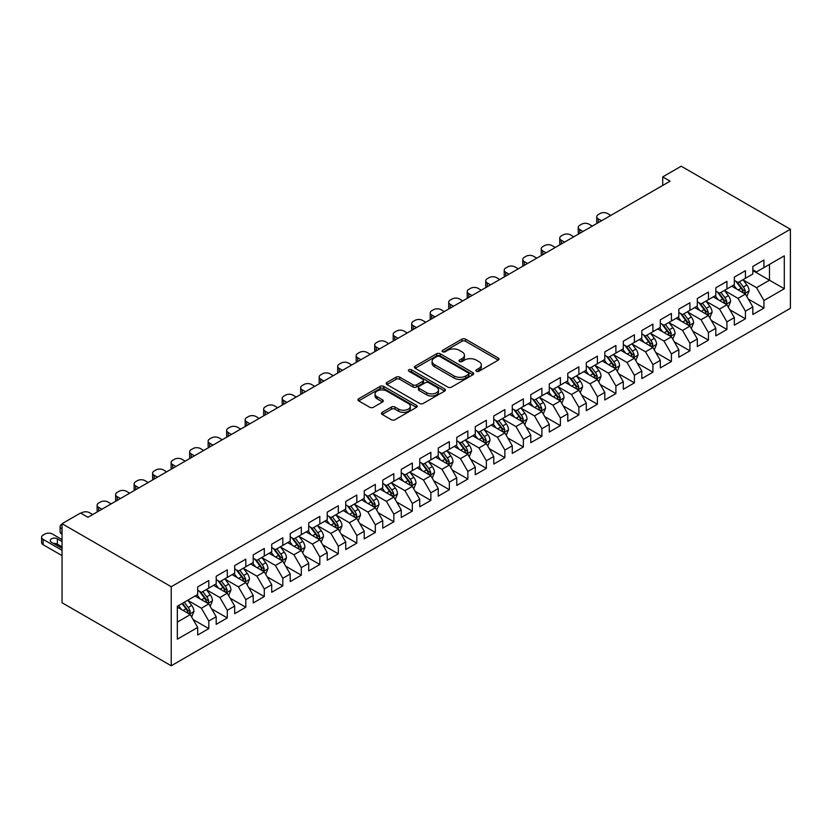 <?xml version="1.0" encoding="UTF-8"?>
<svg xmlns="http://www.w3.org/2000/svg" width="832" height="832" viewBox="0 0 832 832"><rect width="100%" height="100%" fill="white"/><g stroke="black" fill="none" stroke-linecap="round" stroke-linejoin="round"><path stroke-width="1.25" d="M476.424 371.27A1.799 1.04 0 0 0 478.962 371.27L498.264 360.121A2.569 1.487 0 0 0 499.013 359.07A2.569 1.487 0 0 0 498.264 358.03L465.566 339.154A2.569 1.487 0 0 0 461.937 339.154L442.634 350.293A1.799 1.04 0 0 0 442.114 351.031A1.799 1.04 0 0 0 442.634 351.759A1.799 1.04 0 0 0 445.182 351.759L447.678 350.314A8.216 4.742 0 0 1 459.306 350.314L462.03 351.894A8.216 4.742 0 0 1 464.433 355.243A8.216 4.742 0 0 1 462.03 358.602L459.534 360.048A1.799 1.04 0 0 0 459.004 360.776A1.799 1.04 0 0 0 459.534 361.514A1.799 1.04 0 0 0 462.072 361.514L464.568 360.069A8.216 4.742 0 0 1 476.195 360.069L478.92 361.639A8.216 4.742 0 0 1 481.333 364.998A8.216 4.742 0 0 1 478.92 368.358L476.424 369.793A1.799 1.04 0 0 0 475.894 370.531A1.799 1.04 0 0 0 476.424 371.27L476.424 369.793M382.2 412.35A2.569 1.487 0 0 0 381.441 413.4A2.569 1.487 0 0 0 382.2 414.44L391.373 419.744A2.569 1.487 0 0 0 395.002 419.744L416.437 407.368A2.569 1.487 0 0 0 417.186 406.318A2.569 1.487 0 0 0 416.437 405.267L383.739 386.391A2.569 1.487 0 0 0 380.11 386.391L358.675 398.767A2.569 1.487 0 0 0 357.926 399.818A2.569 1.487 0 0 0 358.675 400.868L369.751 407.264A2.569 1.487 0 0 0 373.391 407.264L382.564 401.97A2.569 1.487 0 0 0 383.313 400.92A2.569 1.487 0 0 0 382.564 399.87L377.062 396.698A6.874 3.962 0 0 1 375.055 393.89A6.874 3.962 0 0 1 379.298 390.229A6.874 3.962 0 0 1 386.786 391.082L408.304 403.51A6.874 3.962 0 0 1 410.322 406.318A6.874 3.962 0 0 1 406.078 409.978A6.874 3.962 0 0 1 398.59 409.126L395.002 407.056A2.569 1.487 0 0 0 391.373 407.056L382.2 412.35L382.2 414.44M62.046 523.692L171.226 586.726L171.226 665.787L62.046 602.753L62.046 523.692L80.548 513.011L87.953 517.286L670.114 181.168L662.719 176.894L662.719 185.442M662.719 176.894L681.221 166.213L790.4 229.247L171.226 586.726M447.855 387.13A2.569 1.487 0 0 0 451.495 387.13L472.93 374.754A2.569 1.487 0 0 0 473.678 373.703A2.569 1.487 0 0 0 472.93 372.653L440.232 353.777A2.569 1.487 0 0 0 436.602 353.777L415.168 366.153A2.569 1.487 0 0 0 414.409 367.203A2.569 1.487 0 0 0 415.168 368.254L447.855 387.13M409.614 371.654A1.799 1.04 0 0 1 411.445 371.904L411.445 369.772L444.683 388.96A2.569 1.487 0 0 1 445.432 390.01A2.569 1.487 0 0 1 444.683 391.061L423.249 403.437A2.569 1.487 0 0 1 419.619 403.437L386.922 384.561L386.922 382.46A2.569 1.487 0 0 0 386.173 383.51A2.569 1.487 0 0 0 386.922 384.561M386.922 382.46L396.094 377.166A2.569 1.487 0 0 1 399.724 377.166L412.984 384.821A2.569 1.487 0 0 0 416.614 384.821L422.708 381.306A2.569 1.487 0 0 0 423.457 380.255A2.569 1.487 0 0 0 422.708 379.205L408.897 371.238A1.799 1.04 0 0 1 408.377 370.51A1.799 1.04 0 0 1 409.479 369.543A1.799 1.04 0 0 1 411.445 369.772M171.226 665.787L790.4 308.308L790.4 229.247M752.835 270.598L769.486 280.207L769.486 264.399L784.295 255.85L763.942 267.602L763.942 260.021L752.835 266.427L752.835 274.009L745.43 278.283L745.43 270.702L734.334 277.108L734.334 284.7L726.929 288.974L726.929 281.382L715.822 287.799L715.822 295.381L708.427 299.655L708.427 292.063L697.32 298.48L697.32 306.062L689.915 310.336L689.915 302.754L678.818 309.161L678.818 316.753L671.414 321.017L671.414 313.435L660.306 319.842L660.306 327.434L652.912 331.708L652.912 324.116L641.805 330.533L641.805 338.114L634.4 342.389L634.4 334.807L623.303 341.214L623.303 348.795L615.898 353.07L615.898 345.488L604.791 351.894L604.791 359.486L597.397 363.761L597.397 356.169L586.29 362.586L586.29 370.167L578.885 374.442L578.885 366.85L567.788 373.266L567.788 380.848L560.383 385.122L560.383 377.541L549.276 383.947L549.276 391.539L541.882 395.803L541.882 388.222L530.774 394.628L530.774 402.22L523.37 406.494L523.37 398.902L512.273 405.319L512.273 412.901L504.868 417.175L504.868 409.594L493.761 416L493.761 423.582L486.366 427.856L486.366 420.274L475.259 426.681L475.259 434.273L467.854 438.547L467.854 430.955L456.758 437.372L456.758 444.954L449.353 449.228L449.353 441.636L438.246 448.053L438.246 455.634L430.851 459.909L430.851 452.327L419.744 458.734L419.744 466.315L412.339 470.59L412.339 463.008L401.242 469.414L401.242 477.006L393.838 481.281L393.838 473.689L382.741 480.106L382.741 487.687L375.336 491.962L375.336 484.38L364.229 490.786L364.229 498.368L356.824 502.642L356.824 495.061L345.727 501.467L345.727 509.059L338.322 513.334L338.322 505.742L327.226 512.158L327.226 519.74L319.821 524.014L319.821 516.422L308.714 522.839L308.714 530.421L301.319 534.695L301.319 527.114L290.212 533.52L290.212 541.102L282.807 545.376L282.807 537.794L271.71 544.201L271.71 551.793L264.306 556.067L264.306 548.475L253.198 554.892L253.198 562.474L245.804 566.748L245.804 559.166L234.697 565.573L234.697 573.154L227.292 577.429L227.292 569.847L216.195 576.254L216.195 583.846L208.79 588.11L208.79 580.528L197.683 586.934L197.683 594.526L177.33 606.278L177.33 639.184L197.683 627.432L190.289 614.609L177.33 607.131M784.295 255.85L784.295 288.756L763.942 300.508L756.538 287.685L743.122 279.947M748.301 299.062L763.942 308.09L763.942 300.508M763.942 308.09L752.835 314.506L752.835 306.914L745.43 311.189L738.036 298.376L724.61 290.628M729.799 309.754L745.43 318.781L745.43 311.189M745.43 318.781L734.334 325.187L734.334 317.606L726.929 321.88L719.524 309.057L706.108 301.309M711.287 320.434L726.929 329.462L726.929 321.88M726.929 329.462L715.822 335.868L715.822 328.286L708.427 332.561L701.022 319.738L687.606 311.99M692.786 331.115L708.427 340.142L708.427 332.561M708.427 340.142L697.32 346.559L697.32 338.967L689.915 343.242L682.521 330.418L669.105 322.681M674.284 341.806L689.915 350.834L689.915 343.242M689.915 350.834L678.818 357.24L678.818 349.658L671.414 353.933L664.009 341.11L650.593 333.362M655.772 352.487L671.414 361.514L671.414 353.933M671.414 361.514L660.306 367.921L660.306 360.339L652.912 364.614L645.507 351.79L632.091 344.042M637.27 363.168L652.912 372.195L652.912 364.614M652.912 372.195L641.805 378.612L641.805 371.02L634.4 375.294L627.006 362.471L613.59 354.734M618.769 373.849L634.4 382.876L634.4 375.294M634.4 382.876L623.303 389.293L623.303 381.701L615.898 385.975L608.494 373.162L595.078 365.414M600.257 384.54L615.898 393.567L615.898 385.975M615.898 393.567L604.791 399.974L604.791 392.392L597.397 396.666L589.992 383.843L576.576 376.095M581.755 395.221L597.397 404.248L597.397 396.666M597.397 404.248L586.29 410.654L586.29 403.073L578.885 407.347L571.49 394.524L558.074 386.776M563.254 405.902L578.885 414.929L578.885 407.347M578.885 414.929L567.788 421.346L567.788 413.754L560.383 418.028L552.978 405.205L539.562 397.467M544.752 416.593L560.383 425.62L560.383 418.028M560.383 425.62L549.276 432.026L549.276 424.445L541.882 428.709L534.477 415.896L521.061 408.148M526.24 427.274L541.882 436.301L541.882 428.709M541.882 436.301L530.774 442.707L530.774 435.126L523.37 439.4L515.975 426.577L502.559 418.829M507.738 437.954L523.37 446.982L523.37 439.4M523.37 446.982L512.273 453.398L512.273 445.806L504.868 450.081L497.463 437.258L484.047 429.52M489.237 448.635L504.868 457.662L504.868 450.081M504.868 457.662L493.761 464.079L493.761 456.487L486.366 460.762L478.962 447.949L465.546 440.201M470.725 459.326L486.366 468.354L486.366 460.762M486.366 468.354L475.259 474.76L475.259 467.178L467.854 471.453L460.46 458.63L447.044 450.882M452.223 470.007L467.854 479.034L467.854 471.453M467.854 479.034L456.758 485.441L456.758 477.859L449.353 482.134L441.948 469.31L428.532 461.562M433.722 480.688L449.353 489.715L449.353 482.134M449.353 489.715L438.246 496.132L438.246 488.54L430.851 492.814L423.446 479.991L410.03 472.254M415.21 491.379L430.851 500.406L430.851 492.814M430.851 500.406L419.744 506.813L419.744 499.231L412.339 503.495L404.945 490.682L391.529 482.934M396.708 502.06L412.339 511.087L412.339 503.495M412.339 511.087L401.242 517.494L401.242 509.912L393.838 514.186L386.433 501.363L373.017 493.615M378.206 512.741L393.838 521.768L393.838 514.186M393.838 521.768L382.741 528.174L382.741 520.593L375.336 524.867L367.931 512.044L354.515 504.296M359.694 523.422L375.336 532.449L375.336 524.867M375.336 532.449L364.229 538.866L364.229 531.274L356.824 535.548L349.43 522.735L336.014 514.987M341.193 534.113L356.824 543.14L356.824 535.548M356.824 543.14L345.727 549.546L345.727 541.965L338.322 546.239L330.918 533.416L317.502 525.668M322.691 544.794L338.322 553.821L338.322 546.239M338.322 553.821L327.226 560.227L327.226 552.646L319.821 556.92L312.416 544.097L299 536.349M304.179 555.474L319.821 564.502L319.821 556.92M319.821 564.502L308.714 570.918L308.714 563.326L301.319 567.601L293.914 554.778L280.498 547.04M285.678 566.155L301.319 575.193L301.319 567.601M301.319 575.193L290.212 581.599L290.212 574.018L282.807 578.282L275.402 565.469L261.986 557.721M267.176 576.846L282.807 585.874L282.807 578.282M282.807 585.874L271.71 592.28L271.71 584.698L264.306 588.973L256.901 576.15L243.485 568.402M248.664 587.527L264.306 596.554L264.306 588.973M264.306 596.554L253.198 602.961L253.198 595.379L245.804 599.654L238.399 586.83L224.983 579.082M230.162 598.208L245.804 607.235L245.804 599.654M245.804 607.235L234.697 613.652L234.697 606.06L227.292 610.334L219.887 597.522L206.471 589.774M211.661 608.899L227.292 617.926L227.292 610.334M227.292 617.926L216.195 624.333L216.195 616.751L208.79 621.026L201.386 608.202L187.97 600.454M193.149 619.58L208.79 628.607L208.79 621.026M208.79 628.607L197.683 635.014L197.683 627.432M197.683 590.252L201.386 592.384L208.79 588.11M177.33 622.086L190.289 614.609M216.195 579.571L219.887 581.703L227.292 577.429M201.386 608.202L208.79 603.928L195.094 596.024M216.195 616.751L208.79 603.928M234.697 568.88L238.399 571.022L245.804 566.748M219.887 597.522L227.292 593.247L213.595 585.333M234.697 606.06L227.292 593.247M253.198 558.199L256.901 560.342L264.306 556.067M238.399 586.83L245.804 582.556L232.107 574.652M253.198 595.379L245.804 582.556M271.71 547.518L275.402 549.65L282.807 545.376M256.901 576.15L264.306 571.875L250.609 563.971M271.71 584.698L264.306 571.875M290.212 536.838L293.914 538.97L301.319 534.695M275.402 565.469L282.807 561.194L269.11 553.29M290.212 574.018L282.807 561.194M308.714 526.146L312.416 528.289L319.821 524.014M293.914 554.778L301.319 550.503L287.622 542.599M308.714 563.326L301.319 550.503M327.226 515.466L330.918 517.598L338.322 513.334M312.416 544.097L319.821 539.822L306.124 531.918M327.226 552.646L319.821 539.822M345.727 504.785L349.43 506.917L356.824 502.642M330.918 533.416L338.322 529.142L324.626 521.238M345.727 541.965L338.322 529.142M364.229 494.094L367.931 496.236L375.336 491.962M349.43 522.735L356.824 518.461L343.138 510.546M364.229 531.274L356.824 518.461M382.741 483.413L386.433 485.555L393.838 481.281M367.931 512.044L375.336 507.77L361.639 499.866M382.741 520.593L375.336 507.77M401.242 472.732L404.945 474.864L412.339 470.59M386.433 501.363L393.838 497.089L380.141 489.185M401.242 509.912L393.838 497.089M419.744 462.051L423.446 464.183L430.851 459.909M404.945 490.682L412.339 486.408L398.653 478.504M419.744 499.231L412.339 486.408M438.246 451.36L441.948 453.502L449.353 449.228M423.446 479.991L430.851 475.727L417.154 467.813M438.246 488.54L430.851 475.727M456.758 440.679L460.46 442.811L467.854 438.547M441.948 469.31L449.353 465.036L435.656 457.132M456.758 477.859L449.353 465.036M475.259 429.998L478.962 432.13L486.366 427.856M460.46 458.63L467.854 454.355L454.168 446.451M475.259 467.178L467.854 454.355M493.761 419.307L497.463 421.45L504.868 417.175M478.962 447.949L486.366 443.674L472.67 435.76M493.761 456.487L486.366 443.674M512.273 408.626L515.975 410.769L523.37 406.494M497.463 437.258L504.868 432.983L491.171 425.079M512.273 445.806L504.868 432.983M530.774 397.946L534.477 400.078L541.882 395.803M515.975 426.577L523.37 422.302L509.683 414.398M530.774 435.126L523.37 422.302M549.276 387.265L552.978 389.397L560.383 385.122M534.477 415.896L541.882 411.622L528.185 403.718M549.276 424.445L541.882 411.622M567.788 376.574L571.49 378.716L578.885 374.442M552.978 405.205L560.383 400.941L546.686 393.026M567.788 413.754L560.383 400.941M586.29 365.893L589.992 368.025L597.397 363.761M571.49 394.524L578.885 390.25L565.198 382.346M586.29 403.073L578.885 390.25M604.791 355.212L608.494 357.344L615.898 353.07M589.992 383.843L597.397 379.569L583.7 371.665M604.791 392.392L597.397 379.569M623.303 344.521L627.006 346.663L634.4 342.389M608.494 373.162L615.898 368.888L602.202 360.974M623.303 381.701L615.898 368.888M641.805 333.84L645.507 335.982L652.912 331.708M627.006 362.471L634.4 358.197L620.714 350.293M641.805 371.02L634.4 358.197M660.306 323.159L664.009 325.291L671.414 321.017M645.507 351.79L652.912 347.516L639.215 339.612M660.306 360.339L652.912 347.516M678.818 312.478L682.521 314.61L689.915 310.336M664.009 341.11L671.414 336.835L657.717 328.931M678.818 349.658L671.414 336.835M697.32 301.787L701.022 303.93L708.427 299.655M682.521 330.418L689.915 326.154L676.229 318.24M697.32 338.967L689.915 326.154M715.822 291.106L719.524 293.249L726.929 288.974M701.022 319.738L708.427 315.463L694.73 307.559M715.822 328.286L708.427 315.463M734.334 280.426L738.036 282.558L745.43 278.283M719.524 309.057L726.929 304.782L713.232 296.878M734.334 317.606L726.929 304.782M752.835 269.734L756.538 271.877L763.942 267.602M738.036 298.376L745.43 294.102L731.744 286.198M752.835 306.914L745.43 294.102M756.538 287.685L769.486 280.207L784.295 288.756M477.142 371.519L478.92 370.49A8.216 4.742 0 0 0 481.333 367.141L481.333 364.998M464.433 355.243L464.433 357.386A8.216 4.742 0 0 1 462.03 360.734L460.252 361.764M498.233 360.142L465.566 341.286A2.569 1.487 0 0 0 461.937 341.286L443.352 352.009M472.888 374.774L440.232 355.919A2.569 1.487 0 0 0 436.602 355.919L415.199 368.274M468.385 374.442A1.799 1.04 0 0 0 468.915 373.703A1.799 1.04 0 0 0 468.385 372.965L439.691 356.398A1.799 1.04 0 0 0 437.143 356.398L434.512 357.916A8.216 4.742 0 0 0 432.099 361.275A8.216 4.742 0 0 0 434.512 364.634L454.126 375.96A8.216 4.742 0 0 0 465.754 375.96L468.385 374.442L468.385 376.574A1.799 1.04 0 0 0 468.915 375.846L468.915 373.703M432.099 361.275L432.099 363.418A8.216 4.742 0 0 0 434.512 366.766L434.512 364.634M468.385 376.574L465.754 378.092A8.216 4.742 0 0 1 454.126 378.092L434.512 366.766M386.953 384.582L396.094 379.298L396.094 377.166M423.457 380.255L423.457 382.398A2.569 1.487 0 0 1 422.708 383.448L416.614 386.953A2.569 1.487 0 0 1 412.984 386.953L399.724 379.298A2.569 1.487 0 0 0 396.094 379.298M411.445 371.904L444.652 391.082M426.743 392.766A6.874 3.962 0 0 0 434.231 393.619A6.874 3.962 0 0 0 438.474 389.958A6.874 3.962 0 0 0 436.467 387.15L428.875 382.772A2.569 1.487 0 0 0 425.246 382.772L419.162 386.287A2.569 1.487 0 0 0 418.413 387.338A2.569 1.487 0 0 0 419.162 388.388L426.743 392.766L426.743 394.898A6.874 3.962 0 0 0 434.231 395.762A6.874 3.962 0 0 0 438.474 392.09L438.474 389.958M418.413 387.338L418.413 389.47A2.569 1.487 0 0 0 419.162 390.52L419.162 388.388M426.743 394.898L419.162 390.52M410.322 406.318L410.322 408.45A6.874 3.962 0 0 1 406.078 412.121A6.874 3.962 0 0 1 398.59 411.258L395.002 409.188A2.569 1.487 0 0 0 391.373 409.188L382.231 414.461M375.055 393.89L375.055 396.032A6.874 3.962 0 0 0 377.062 398.83L377.062 396.698M382.522 401.981L377.062 398.83M416.437 405.267L416.437 407.368L383.739 388.534A2.569 1.487 0 0 0 380.11 388.534L358.706 400.889L358.675 398.767M746.803 296.473L749.091 290.867A6.937 4.004 -120 0 0 746.886 284.97L742.955 279.718M601.557 220.75L598.281 218.868A5.231 3.026 0 0 1 596.752 216.726A5.231 3.026 0 0 1 598.281 214.594L600.132 213.522A5.231 3.026 0 0 1 607.537 213.522L610.813 215.415M736.684 289.047L733.699 285.064M597.189 223.278A5.231 3.026 180 0 1 596.752 222.071L596.752 216.726M744.13 293.342L745.347 291.169A6.937 4.004 -120 0 0 743.371 286.998L739.44 281.746M737.194 282.079L742.05 288.558A3.536 2.038 60 0 1 742.685 289.63L745.347 291.169M735.977 281.372L741.146 288.278A6.937 4.004 60 0 1 743.132 292.448L743.267 292.854M728.302 307.154L730.59 301.558A6.937 4.004 -120 0 0 728.374 295.651L724.443 290.399M583.055 231.442L579.779 229.549A5.231 3.026 0 0 1 578.24 227.406A5.231 3.026 0 0 1 579.779 225.274L581.63 224.203A5.231 3.026 0 0 1 589.025 224.203L592.301 226.096M718.182 299.738L715.198 295.745M578.677 233.958A5.231 3.026 180 0 1 578.24 232.752L578.24 227.406M725.618 304.023L726.846 301.85A6.937 4.004 -120 0 0 724.859 297.679L720.928 292.438M718.692 292.76L723.538 299.239A3.536 2.038 60 0 1 724.183 300.31L726.846 301.85M717.465 292.053L722.644 298.958A6.937 4.004 60 0 1 724.63 303.129L724.766 303.534M709.79 317.834L712.088 312.239A6.937 4.004 -120 0 0 709.873 306.332L705.942 301.09M564.543 242.122L561.267 240.23A5.231 3.026 0 0 1 559.738 238.098A5.231 3.026 0 0 1 561.267 235.955L563.118 234.894A5.231 3.026 0 0 1 570.523 234.894L573.799 236.777M699.681 310.419L696.686 306.426M560.175 244.65A5.231 3.026 180 0 1 559.738 243.433L559.738 238.098M707.117 314.714L708.344 312.53A6.937 4.004 -120 0 0 706.358 308.36L702.426 303.118M700.18 303.441L705.037 309.92A3.536 2.038 60 0 1 705.682 311.002L708.344 312.53M698.963 302.744L704.132 309.65A6.937 4.004 60 0 1 706.118 313.82L706.264 314.215M691.288 328.526L693.586 322.92A6.937 4.004 -120 0 0 691.371 317.013L687.44 311.771M546.042 252.803L542.766 250.91A5.231 3.026 0 0 1 541.237 248.778A5.231 3.026 0 0 1 542.766 246.646L544.617 245.575A5.231 3.026 0 0 1 552.022 245.575L555.298 247.468M681.169 321.1L678.184 317.117M541.674 255.33A5.231 3.026 180 0 1 541.237 254.124L541.237 248.778M688.615 325.395L689.842 323.222A6.937 4.004 -120 0 0 687.856 319.051L683.925 313.799M681.678 314.132L686.535 320.611A3.536 2.038 60 0 1 687.17 321.682L689.842 323.222M680.462 313.425L685.63 320.33A6.937 4.004 60 0 1 687.617 324.501L687.752 324.906M672.786 339.206L675.074 333.611A6.937 4.004 -120 0 0 672.859 327.704L668.928 322.452M527.54 263.494L524.264 261.602A5.231 3.026 0 0 1 522.725 259.459A5.231 3.026 0 0 1 524.264 257.327L526.115 256.256A5.231 3.026 0 0 1 533.51 256.256L536.786 258.149M662.667 331.781L659.682 327.798M523.162 266.011A5.231 3.026 180 0 1 522.725 264.805L522.725 259.459M670.103 336.076L671.33 333.902A6.937 4.004 -120 0 0 669.344 329.732L665.413 324.48M663.177 324.813L668.023 331.292A3.536 2.038 60 0 1 668.668 332.363L671.33 333.902M661.95 324.106L667.129 331.011A6.937 4.004 60 0 1 669.115 335.182L669.25 335.587M654.274 349.887L656.573 344.292A6.937 4.004 -120 0 0 654.358 338.385L650.426 333.133M509.028 274.175L505.752 272.282A5.231 3.026 0 0 1 504.223 270.15A5.231 3.026 0 0 1 505.752 268.008L507.603 266.937A5.231 3.026 0 0 1 515.008 266.937L518.284 268.83M644.166 342.472L641.17 338.478M504.66 276.692A5.231 3.026 180 0 1 504.223 275.486L504.223 270.15M651.602 346.767L652.829 344.583A6.937 4.004 -120 0 0 650.842 340.413L646.911 335.171M644.665 335.494L649.522 341.973A3.536 2.038 60 0 1 650.166 343.044L652.829 344.583M643.448 334.786L648.617 341.692A6.937 4.004 60 0 1 650.603 345.873L650.749 346.268M635.773 360.568L638.071 354.973A6.937 4.004 -120 0 0 635.856 349.066L631.925 343.824M490.526 284.856L487.25 282.963A5.231 3.026 0 0 1 485.722 280.831A5.231 3.026 0 0 1 487.25 278.689L489.102 277.628A5.231 3.026 0 0 1 496.506 277.628L499.782 279.51M625.654 353.153L622.669 349.159M486.158 287.383A5.231 3.026 180 0 1 485.722 286.166L485.722 280.831M633.1 357.448L634.327 355.274A6.937 4.004 -120 0 0 632.341 351.094L628.41 345.852M626.163 346.174L631.02 352.664A3.536 2.038 60 0 1 631.665 353.735L634.327 355.274M624.946 345.478L630.115 352.383A6.937 4.004 60 0 1 632.102 356.554L632.247 356.949M617.271 371.259L619.559 365.654A6.937 4.004 -120 0 0 617.344 359.757L613.413 354.505M472.025 295.537L468.749 293.654A5.231 3.026 0 0 1 467.21 291.512A5.231 3.026 0 0 1 468.749 289.38L470.6 288.309A5.231 3.026 0 0 1 477.994 288.309L481.27 290.202M607.152 363.834L604.167 359.85M467.646 298.064A5.231 3.026 180 0 1 467.21 296.858L467.21 291.512M614.588 368.129L615.815 365.955A6.937 4.004 -120 0 0 613.829 361.785L609.898 356.533M607.662 356.866L612.508 363.345A3.536 2.038 60 0 1 613.153 364.416L615.815 365.955M606.434 356.158L611.614 363.064A6.937 4.004 60 0 1 613.6 367.234L613.735 367.64M598.759 381.94L601.058 376.345A6.937 4.004 -120 0 0 598.842 370.438L594.911 365.186M453.513 306.228L450.237 304.335A5.231 3.026 0 0 1 448.708 302.193A5.231 3.026 0 0 1 450.237 300.061L452.088 298.99A5.231 3.026 0 0 1 459.493 298.99L462.769 300.882M588.65 374.514L585.655 370.531M449.145 308.745A5.231 3.026 180 0 1 448.708 307.538L448.708 302.193M596.086 378.81L597.314 376.636A6.937 4.004 -120 0 0 595.327 372.466L591.396 367.214M589.15 367.546L594.006 374.026A3.536 2.038 60 0 1 594.651 375.097L597.314 376.636M587.933 366.839L593.112 373.745A6.937 4.004 60 0 1 595.088 377.915L595.234 378.321M580.258 392.621L582.556 387.026A6.937 4.004 -120 0 0 580.341 381.118L576.41 375.877M435.011 316.909L431.735 315.016A5.231 3.026 0 0 1 430.206 312.884A5.231 3.026 0 0 1 431.735 310.742L433.586 309.681A5.231 3.026 0 0 1 440.991 309.681L444.267 311.563M570.138 385.206L567.154 381.212M430.643 319.436A5.231 3.026 180 0 1 430.206 318.219L430.206 312.884M577.585 389.501L578.812 387.317A6.937 4.004 -120 0 0 576.826 383.146L572.894 377.905M570.648 378.227L575.505 384.706A3.536 2.038 60 0 1 576.15 385.788L578.812 387.317M569.431 377.52L574.6 384.436A6.937 4.004 60 0 1 576.586 388.606L576.732 389.002M561.756 403.312L564.044 397.706A6.937 4.004 -120 0 0 561.829 391.799L557.898 386.558M416.51 327.59L413.234 325.697A5.231 3.026 0 0 1 411.694 323.565A5.231 3.026 0 0 1 413.234 321.433L415.085 320.362A5.231 3.026 0 0 1 422.49 320.362L425.755 322.254M551.637 395.886L548.652 391.903M412.131 330.117A5.231 3.026 180 0 1 411.694 328.91L411.694 323.565M559.073 400.182L560.3 398.008A6.937 4.004 -120 0 0 558.314 393.838L554.382 388.586M552.146 388.908L557.003 395.398A3.536 2.038 60 0 1 557.638 396.469L560.3 398.008M550.919 388.211L556.098 395.117A6.937 4.004 60 0 1 558.085 399.287L558.22 399.693M543.244 413.993L545.542 408.398A6.937 4.004 -120 0 0 543.327 402.49L539.396 397.238M397.998 338.281L394.732 336.388A5.231 3.026 0 0 1 393.193 334.246A5.231 3.026 0 0 1 394.732 332.114L396.573 331.042A5.231 3.026 0 0 1 403.978 331.042L407.254 332.935M533.135 406.567L530.14 402.584M393.63 340.798A5.231 3.026 180 0 1 393.193 339.591L393.193 334.246M540.571 410.862L541.798 408.689A6.937 4.004 -120 0 0 539.812 404.518L535.881 399.266M533.634 399.599L538.491 406.078A3.536 2.038 60 0 1 539.136 407.15L541.798 408.689M532.418 398.892L537.597 405.798A6.937 4.004 60 0 1 539.573 409.968L539.718 410.374M524.742 424.674L527.041 419.078A6.937 4.004 -120 0 0 524.826 413.171L520.894 407.919M379.496 348.962L376.22 347.069A5.231 3.026 0 0 1 374.691 344.937A5.231 3.026 0 0 1 376.22 342.794L378.071 341.723A5.231 3.026 0 0 1 385.476 341.723L388.752 343.616M514.623 417.258L511.638 413.265M375.128 351.478A5.231 3.026 180 0 1 374.691 350.272L374.691 344.937M522.07 421.554L523.297 419.37A6.937 4.004 -120 0 0 521.31 415.199L517.379 409.958M515.133 410.28L519.99 416.759A3.536 2.038 60 0 1 520.634 417.83L523.297 419.37M513.916 409.573L519.085 416.478A6.937 4.004 60 0 1 521.071 420.659L521.217 421.054M506.241 435.354L508.529 429.759A6.937 4.004 -120 0 0 506.314 423.852L502.382 418.61M360.994 359.642L357.718 357.75A5.231 3.026 0 0 1 356.179 355.618A5.231 3.026 0 0 1 357.718 353.475L359.57 352.414A5.231 3.026 0 0 1 366.974 352.414L370.24 354.297M496.122 427.939L493.137 423.946M356.616 362.17A5.231 3.026 180 0 1 356.179 360.953L356.179 355.618M503.558 432.234L504.785 430.061A6.937 4.004 -120 0 0 502.798 425.88L498.867 420.638M496.631 420.961L501.488 427.45A3.536 2.038 60 0 1 502.122 428.522L504.785 430.061M495.404 420.264L500.583 427.17A6.937 4.004 60 0 1 502.57 431.34L502.705 431.735M487.729 446.046L490.027 440.44A6.937 4.004 -120 0 0 487.812 434.543L483.881 429.291M342.482 370.323L339.217 368.441A5.231 3.026 0 0 1 337.678 366.298A5.231 3.026 0 0 1 339.217 364.166L341.058 363.095A5.231 3.026 0 0 1 348.462 363.095L351.738 364.988M477.62 438.62L474.635 434.637M338.114 372.85A5.231 3.026 180 0 1 337.678 371.644L337.678 366.298M485.056 442.915L486.283 440.742A6.937 4.004 -120 0 0 484.297 436.571L480.366 431.319M478.119 431.652L482.976 438.131A3.536 2.038 60 0 1 483.621 439.202L486.283 440.742M476.902 430.945L482.082 437.85A6.937 4.004 60 0 1 484.058 442.021L484.203 442.426M469.227 456.726L471.526 451.131A6.937 4.004 -120 0 0 469.31 445.224L465.379 439.972M323.981 381.014L320.705 379.122A5.231 3.026 0 0 1 319.176 376.979A5.231 3.026 0 0 1 320.705 374.847L322.556 373.776A5.231 3.026 0 0 1 329.961 373.776L333.237 375.669M459.118 449.301L456.123 445.318M319.613 383.531A5.231 3.026 180 0 1 319.176 382.325L319.176 376.979M466.554 453.596L467.782 451.422A6.937 4.004 -120 0 0 465.795 447.252L461.864 442M459.618 442.333L464.474 448.812A3.536 2.038 60 0 1 465.119 449.883L467.782 451.422M458.401 441.626L463.57 448.531A6.937 4.004 60 0 1 465.556 452.702L465.702 453.107M450.726 467.407L453.014 461.812A6.937 4.004 -120 0 0 450.809 455.905L446.878 450.663M305.479 391.695L302.203 389.802A5.231 3.026 0 0 1 300.674 387.67A5.231 3.026 0 0 1 302.203 385.528L304.054 384.457A5.231 3.026 0 0 1 311.459 384.457L314.725 386.35M440.606 459.992L437.622 455.998M301.111 394.222A5.231 3.026 180 0 1 300.674 393.006L300.674 387.67M448.042 464.287L449.27 462.103A6.937 4.004 -120 0 0 447.283 457.933L443.352 452.691M441.116 453.014L445.973 459.493A3.536 2.038 60 0 1 446.607 460.574L449.27 462.103M439.889 452.306L445.068 459.222A6.937 4.004 60 0 1 447.054 463.393L447.19 463.788M432.214 478.098L434.512 472.493A6.937 4.004 -120 0 0 432.297 466.586L428.366 461.344M286.967 402.376L283.702 400.483A5.231 3.026 0 0 1 282.162 398.351A5.231 3.026 0 0 1 283.702 396.209L285.553 395.148A5.231 3.026 0 0 1 292.947 395.148L296.223 397.041M422.105 470.673L419.12 466.679M282.599 404.903A5.231 3.026 180 0 1 282.162 403.697L282.162 398.351M429.541 474.968L430.768 472.794A6.937 4.004 -120 0 0 428.782 468.624L424.85 463.372M422.604 463.694L427.461 470.184A3.536 2.038 60 0 1 428.106 471.255L430.768 472.794M421.387 462.998L426.566 469.903A6.937 4.004 60 0 1 428.542 474.074L428.688 474.479M413.712 488.779L416.01 483.184A6.937 4.004 -120 0 0 413.795 477.277L409.864 472.025M268.466 413.057L265.19 411.174A5.231 3.026 0 0 1 263.661 409.032A5.231 3.026 0 0 1 265.19 406.9L267.041 405.829A5.231 3.026 0 0 1 274.446 405.829L277.722 407.722M403.603 481.354L400.608 477.37M264.098 415.584A5.231 3.026 180 0 1 263.661 414.378L263.661 409.032M411.039 485.649L412.266 483.475A6.937 4.004 -120 0 0 410.28 479.305L406.349 474.053M404.102 474.386L408.959 480.865A3.536 2.038 60 0 1 409.604 481.936L412.266 483.475M402.886 473.678L408.054 480.584A6.937 4.004 60 0 1 410.041 484.754L410.186 485.16M395.21 499.46L397.498 493.865A6.937 4.004 -120 0 0 395.294 487.958L391.362 482.706M249.964 423.748L246.688 421.855A5.231 3.026 0 0 1 245.159 419.723A5.231 3.026 0 0 1 246.688 417.581L248.539 416.51A5.231 3.026 0 0 1 255.944 416.51L259.21 418.402M385.091 492.045L382.106 488.051M245.596 426.265A5.231 3.026 180 0 1 245.159 425.058L245.159 419.723M392.527 496.34L393.754 494.156A6.937 4.004 -120 0 0 391.768 489.986L387.837 484.744M385.601 485.066L390.458 491.546A3.536 2.038 60 0 1 391.092 492.617L393.754 494.156M384.374 484.359L389.553 491.265A6.937 4.004 60 0 1 391.539 495.446L391.674 495.841M376.698 510.141L378.997 504.546A6.937 4.004 -120 0 0 376.782 498.638L372.85 493.397M231.452 434.429L228.186 432.536A5.231 3.026 0 0 1 226.647 430.404A5.231 3.026 0 0 1 228.186 428.262L230.038 427.201A5.231 3.026 0 0 1 237.432 427.201L240.708 429.083M366.59 502.726L363.605 498.732M227.084 436.956A5.231 3.026 180 0 1 226.647 435.739L226.647 430.404M374.026 507.021L375.253 504.847A6.937 4.004 -120 0 0 373.266 500.666L369.335 495.425M367.089 495.747L371.946 502.237A3.536 2.038 60 0 1 372.59 503.308L375.253 504.847M365.872 495.05L371.051 501.956A6.937 4.004 60 0 1 373.038 506.126L373.173 506.522M358.197 520.832L360.495 515.226A6.937 4.004 -120 0 0 358.28 509.33L354.349 504.078M212.95 445.11L209.674 443.227A5.231 3.026 0 0 1 208.146 441.085A5.231 3.026 0 0 1 209.674 438.953L211.526 437.882A5.231 3.026 0 0 1 218.93 437.882L222.206 439.774M348.088 513.406L345.093 509.423M208.582 447.637A5.231 3.026 180 0 1 208.146 446.43L208.146 441.085M355.524 517.702L356.751 515.528A6.937 4.004 -120 0 0 354.765 511.358L350.834 506.106M348.587 506.438L353.444 512.918A3.536 2.038 60 0 1 354.089 513.989L356.751 515.528M347.37 505.731L352.539 512.637A6.937 4.004 60 0 1 354.526 516.807L354.671 517.213M339.695 531.513L341.983 525.918A6.937 4.004 -120 0 0 339.778 520.01L335.847 514.758M194.449 455.801L191.173 453.908A5.231 3.026 0 0 1 189.644 451.766A5.231 3.026 0 0 1 191.173 449.634L193.024 448.562A5.231 3.026 0 0 1 200.429 448.562L203.705 450.455M329.576 524.087L326.591 520.104M190.081 458.318A5.231 3.026 180 0 1 189.644 457.111L189.644 451.766M337.012 528.382L338.239 526.209A6.937 4.004 -120 0 0 336.263 522.038L332.332 516.786M330.086 517.119L334.942 523.598A3.536 2.038 60 0 1 335.577 524.67L338.239 526.209M328.858 516.412L334.038 523.318A6.937 4.004 60 0 1 336.024 527.488L336.159 527.894M321.194 542.194L323.482 536.598A6.937 4.004 -120 0 0 321.266 530.691L317.335 525.45M175.947 466.482L172.671 464.589A5.231 3.026 0 0 1 171.132 462.457A5.231 3.026 0 0 1 172.671 460.314L174.522 459.243A5.231 3.026 0 0 1 181.917 459.243L185.193 461.136M311.074 534.778L308.09 530.785M171.569 469.009A5.231 3.026 180 0 1 171.132 467.792L171.132 462.457M318.51 539.074L319.738 536.89A6.937 4.004 -120 0 0 317.751 532.719L313.82 527.478M311.574 527.8L316.43 534.279A3.536 2.038 60 0 1 317.075 535.361L319.738 536.89M310.357 527.093L315.536 534.009A6.937 4.004 60 0 1 317.522 538.179L317.658 538.574M302.682 552.885L304.98 547.279A6.937 4.004 -120 0 0 302.765 541.372L298.834 536.13M157.435 477.162L154.159 475.27A5.231 3.026 0 0 1 152.63 473.138A5.231 3.026 0 0 1 154.159 470.995L156.01 469.934A5.231 3.026 0 0 1 163.415 469.934L166.691 471.827M292.573 545.459L289.578 541.466M153.067 479.69A5.231 3.026 180 0 1 152.63 478.483L152.63 473.138M300.009 549.754L301.236 547.581A6.937 4.004 -120 0 0 299.25 543.41L295.318 538.158M293.072 538.481L297.929 544.97A3.536 2.038 60 0 1 298.574 546.042L301.236 547.581M291.855 537.784L297.024 544.69A6.937 4.004 60 0 1 299.01 548.86L299.156 549.266M284.18 563.566L286.468 557.96A6.937 4.004 -120 0 0 284.263 552.063L280.332 546.811M138.934 487.843L135.658 485.961A5.231 3.026 0 0 1 134.129 483.818A5.231 3.026 0 0 1 135.658 481.686L137.509 480.615A5.231 3.026 0 0 1 144.914 480.615L148.19 482.508M274.061 556.14L271.076 552.157M134.566 490.37A5.231 3.026 180 0 1 134.129 489.164L134.129 483.818M281.507 560.435L282.724 558.262A6.937 4.004 -120 0 0 280.748 554.091L276.817 548.839M274.57 549.172L279.427 555.651A3.536 2.038 60 0 1 280.062 556.722L282.724 558.262M273.354 548.465L278.522 555.37A6.937 4.004 60 0 1 280.509 559.541L280.644 559.946M265.678 574.246L267.966 568.651A6.937 4.004 -120 0 0 265.751 562.744L261.82 557.492M120.432 498.534L117.156 496.642A5.231 3.026 0 0 1 115.617 494.499A5.231 3.026 0 0 1 117.156 492.367L119.007 491.296A5.231 3.026 0 0 1 126.402 491.296L129.678 493.189M255.559 566.831L252.574 562.838M116.054 501.051A5.231 3.026 180 0 1 115.617 499.845L115.617 494.499M262.995 571.126L264.222 568.942A6.937 4.004 -120 0 0 262.236 564.772L258.305 559.53M256.058 559.853L260.915 566.332A3.536 2.038 60 0 1 261.56 567.403L264.222 568.942M254.842 559.146L260.021 566.051A6.937 4.004 60 0 1 262.007 570.222L262.142 570.627M247.166 584.927L249.465 579.332A6.937 4.004 -120 0 0 247.25 573.425L243.318 568.183M101.92 509.215L98.644 507.322A5.231 3.026 0 0 1 97.115 505.19A5.231 3.026 0 0 1 98.644 503.048L100.495 501.987A5.231 3.026 0 0 1 107.9 501.987L111.176 503.87M237.058 577.512L234.062 573.518M97.552 511.742A5.231 3.026 180 0 1 97.115 510.526L97.115 505.19M244.494 581.807L245.721 579.634A6.937 4.004 -120 0 0 243.734 575.453L239.803 570.211M237.557 570.534L242.414 577.013A3.536 2.038 60 0 1 243.058 578.094L245.721 579.634M236.34 569.837L241.509 576.742A6.937 4.004 60 0 1 243.495 580.913L243.641 581.308M228.665 595.618L230.953 590.013A6.937 4.004 -120 0 0 228.748 584.116L224.817 578.864M80.974 513.25L81.994 512.668A5.231 3.026 0 0 1 89.398 512.668L92.674 514.561M218.546 588.193L215.561 584.21M225.992 592.488L227.209 590.314A6.937 4.004 -120 0 0 225.233 586.144L221.302 580.892M219.055 581.225L223.912 587.704A3.536 2.038 60 0 1 224.546 588.775L227.209 590.314M217.838 580.518L223.007 587.423A6.937 4.004 60 0 1 224.994 591.594L225.129 591.999M210.163 606.299L212.451 600.704A6.937 4.004 -120 0 0 210.236 594.797L206.305 589.545M200.044 598.874L197.059 594.89M62.046 528.923L61.641 534.03A5.231 3.026 180 0 1 60.102 531.898L60.102 526.552A5.231 3.026 0 0 0 61.641 528.694M207.48 603.169L208.707 600.995A6.937 4.004 -120 0 0 206.721 596.825L202.79 591.573M200.554 591.906L205.4 598.385A3.536 2.038 60 0 1 206.045 599.456L208.707 600.995M199.326 591.198L204.506 598.104A6.937 4.004 60 0 1 206.492 602.274L206.627 602.68M62.046 524.181L61.641 524.42A5.231 3.026 0 0 0 60.102 526.552M191.651 616.98L193.95 611.385A6.937 4.004 -120 0 0 191.734 605.478L187.803 600.236M62.046 550.295L43.129 539.375A5.231 3.026 0 0 1 41.6 537.243A5.231 3.026 0 0 1 43.129 535.101L44.98 534.03A5.231 3.026 0 0 1 52.385 534.03L62.046 539.614M181.542 609.565L178.547 605.571M62.046 555.641L43.129 544.721A5.231 3.026 180 0 1 41.6 542.578L41.6 537.243M62.046 546.874L57.377 544.18A4.191 2.413 0 0 0 53.643 543.514M188.978 613.86L190.206 611.676A6.937 4.004 -120 0 0 188.219 607.506L184.288 602.264M182.551 603.262L186.898 609.066A3.536 2.038 60 0 1 187.543 610.147L190.206 611.676M182.062 603.543L185.994 608.795A6.937 4.004 60 0 1 187.98 612.966L188.126 613.361M62.046 541.538L57.377 538.845A4.191 2.413 0 0 0 52.822 538.314A4.191 2.413 0 0 0 50.232 540.55A4.191 2.413 0 0 0 51.459 542.256L60.341 547.394A4.191 2.413 0 0 0 62.046 547.986M478.92 370.49L478.92 368.358M459.534 361.514L459.534 360.048M462.03 360.734L462.03 358.602M442.634 351.759L442.634 350.293M461.937 341.286L461.937 339.154M465.566 341.286L465.566 339.154M498.264 360.121L498.264 358.03M415.168 368.254L415.168 366.153M436.602 355.919L436.602 353.777M440.232 355.919L440.232 353.777M472.93 374.754L472.93 372.653M454.126 378.092L454.126 375.96M465.754 378.092L465.754 375.96M399.724 379.298L399.724 377.166M412.984 386.953L412.984 384.821M416.614 386.953L416.614 384.821M422.708 383.448L422.708 381.306M444.683 391.061L444.683 388.96M391.373 409.188L391.373 407.056M395.002 409.188L395.002 407.056M398.59 411.258L398.59 409.126M382.564 401.97L382.564 399.87M380.11 388.534L380.11 386.391M383.739 388.534L383.739 386.391M598.281 218.868L598.281 222.643M744.567 293.592L749.05 291.002M743.371 286.998L746.886 284.97M738.244 289.952L741.146 288.278M579.779 229.549L579.779 233.324M726.055 304.283L730.548 301.694M724.859 297.679L728.374 295.651M719.742 300.633L722.644 298.958M561.267 240.23L561.267 244.015M707.554 314.964L712.036 312.374M706.358 308.36L709.873 306.332M701.241 311.314L704.132 309.65M542.766 250.91L542.766 254.696M689.052 325.645L693.534 323.055M687.856 319.051L691.371 317.013M682.739 322.005L685.63 320.33M524.264 261.602L524.264 265.377M670.54 336.336L675.033 333.736M669.344 329.732L672.859 327.704M664.227 332.686L667.129 331.011M505.752 272.282L505.752 276.068M652.038 347.017L656.521 344.427M650.842 340.413L654.358 338.385M645.726 343.366L648.617 341.692M487.25 282.963L487.25 286.749M633.537 357.698L638.019 355.108M632.341 351.094L635.856 349.066M627.224 354.058L630.115 352.383M468.749 293.654L468.749 297.43M615.025 368.378L619.518 365.789M613.829 361.785L617.344 359.757M608.712 364.738L611.614 363.064M450.237 304.335L450.237 308.11M596.523 379.07L601.016 376.48M595.327 372.466L598.842 370.438M590.21 375.419L593.112 373.745M431.735 315.016L431.735 318.802M578.022 389.75L582.504 387.161M576.826 383.146L580.341 381.118M571.709 386.1L574.6 384.436M413.234 325.697L413.234 329.482M559.51 400.431L564.002 397.842M558.314 393.838L561.829 391.799M553.197 396.791L556.098 395.117M394.732 336.388L394.732 340.163M541.008 411.122L545.501 408.522M539.812 404.518L543.327 402.49M534.695 407.472L537.597 405.798M376.22 347.069L376.22 350.854M522.506 421.803L526.989 419.214M521.31 415.199L524.826 413.171M516.194 418.153L519.085 416.478M357.718 357.75L357.718 361.535M503.994 432.484L508.487 429.894M502.798 425.88L506.314 423.852M497.682 428.844L500.583 427.17M339.217 368.441L339.217 372.216M485.493 443.165L489.986 440.575M484.297 436.571L487.812 434.543M479.18 439.525L482.082 437.85M320.705 379.122L320.705 382.897M466.991 453.856L471.474 451.266M465.795 447.252L469.31 445.224M460.678 450.206L463.57 448.531M302.203 389.802L302.203 393.588M448.479 464.537L452.972 461.947M447.283 457.933L450.809 455.905M442.166 460.886L445.068 459.222M283.702 400.483L283.702 404.269M429.978 475.218L434.47 472.628M428.782 468.624L432.297 466.586M423.665 471.578L426.566 469.903M265.19 411.174L265.19 414.95M411.476 485.909L415.958 483.309M410.28 479.305L413.795 477.277M405.163 482.258L408.054 480.584M246.688 421.855L246.688 425.641M392.974 496.59L397.457 494M391.768 489.986L395.294 487.958M386.651 492.939L389.553 491.265M228.186 432.536L228.186 436.322M374.462 507.27L378.955 504.681M373.266 500.666L376.782 498.638M368.15 503.63L371.051 501.956M209.674 443.227L209.674 447.002M355.961 517.951L360.443 515.362M354.765 511.358L358.28 509.33M349.648 514.311L352.539 512.637M191.173 453.908L191.173 457.683M337.459 528.642L341.942 526.053M336.263 522.038L339.778 520.01M331.136 524.992L334.038 523.318M172.671 464.589L172.671 468.374M318.947 539.323L323.44 536.734M317.751 532.719L321.266 530.691M312.634 535.673L315.536 534.009M154.159 475.27L154.159 479.055M300.446 550.004L304.928 547.414M299.25 543.41L302.765 541.372M294.133 546.364L297.024 544.69M135.658 485.961L135.658 489.736M281.944 560.695L286.426 558.095M280.748 554.091L284.263 552.063M275.621 557.045L278.522 555.37M117.156 496.642L117.156 500.427M263.432 571.376L267.925 568.786M262.236 564.772L265.751 562.744M257.119 567.726L260.021 566.051M98.644 507.322L98.644 511.108M244.93 582.057L249.413 579.467M243.734 575.453L247.25 573.425M238.618 578.417L241.509 576.742M226.429 592.738L230.911 590.148M225.233 586.144L228.748 584.116M220.106 589.098L223.007 587.423M207.917 603.429L212.41 600.839M206.721 596.825L210.236 594.797M201.604 599.778L204.506 598.104M43.129 539.375L43.129 544.721M189.415 614.11L193.898 611.52M188.219 607.506L191.734 605.478M183.102 610.459L185.994 608.795M57.377 544.18L57.377 538.845"/></g></svg>
